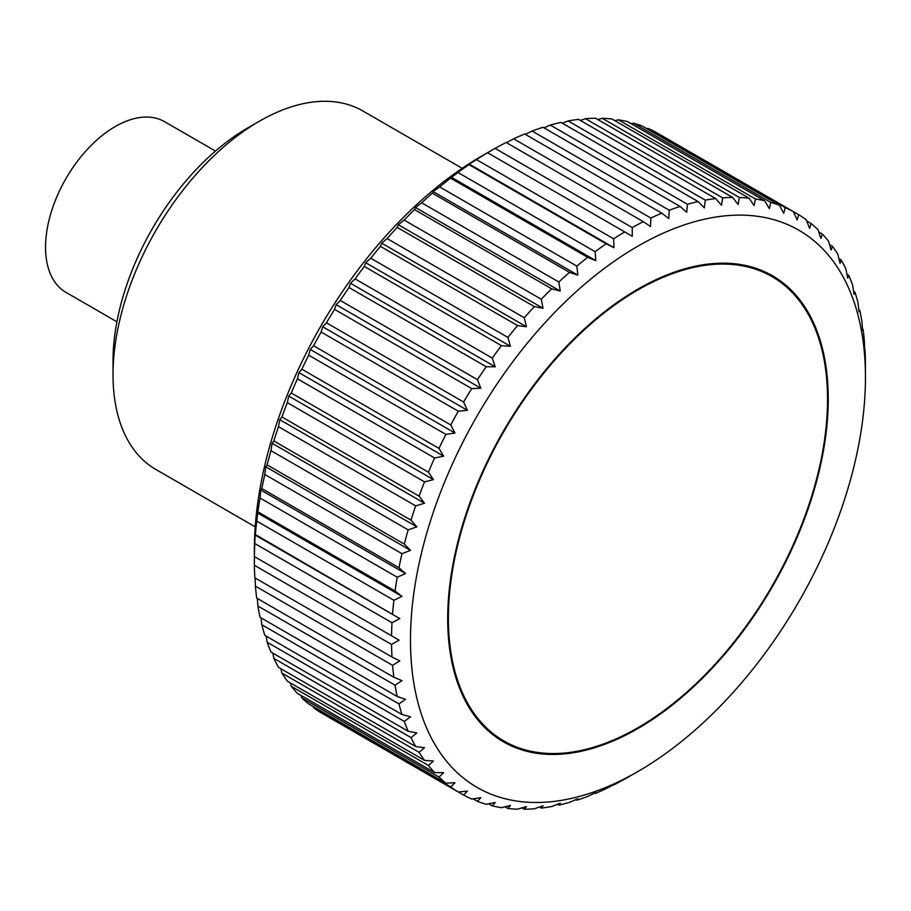<?xml version="1.0" encoding="UTF-8"?>
<svg xmlns="http://www.w3.org/2000/svg" width="911" height="911" viewBox="0 0 911 911"><rect width="100%" height="100%" fill="white"/><g stroke="black" fill="none" stroke-linecap="round" stroke-linejoin="round"><path stroke-width="1.37" d="M462.196 168.319L362.874 110.971A206.991 119.5 120 0 0 259.373 121.231L247.667 127.984A190.422 109.946 120 0 0 113.021 361.211L113.021 374.728A206.991 119.5 120 0 0 155.883 469.484L255.205 526.831M116.915 321.799L65.968 292.374A98.57 56.903 -60 0 1 45.55 247.257A98.57 56.903 -60 0 1 88.572 148.06A98.57 56.903 -60 0 1 164.527 121.664L215.486 151.078M865.45 377.473A321.72 185.742 120 0 0 637.962 246.129A321.72 185.742 120 0 0 410.474 640.148A321.72 185.742 120 0 0 637.962 771.48A321.72 185.742 120 0 0 865.45 377.473L865.416 362.202A335.123 193.485 -60 0 0 864.983 349.653L864.22 350.94M254.431 556.621L399.098 640.148L391.548 644.476L254.385 565.287A335.123 193.485 120 0 0 254.818 577.825L391.981 657.013A335.123 193.485 -60 0 1 391.548 644.476M391.981 657.013L399.827 660.851L392.573 665.326L255.41 586.137A335.123 193.485 120 0 0 256.72 598.106L393.882 677.294A335.123 193.485 -60 0 1 392.573 665.326M393.882 677.294L401.967 680.608L395.055 685.197L257.893 606.009A335.123 193.485 120 0 0 260.056 617.305L397.219 696.505A335.123 193.485 -60 0 1 395.055 685.197M397.219 696.505L405.543 699.284L398.972 703.93L261.81 624.741A335.123 193.485 120 0 0 264.828 635.331L401.979 714.52A335.123 193.485 -60 0 1 398.972 703.93M401.979 714.52L410.519 716.752L404.313 721.432L267.151 642.244A335.123 193.485 120 0 0 270.988 652.037L408.151 731.237A335.123 193.485 -60 0 1 404.313 721.432M408.151 731.237L416.851 732.934L411.02 737.591L273.858 658.402A335.123 193.485 120 0 0 278.504 667.353L415.667 746.542A335.123 193.485 -60 0 1 411.02 737.591M415.667 746.542L424.515 747.703L419.083 752.315L281.92 673.115A335.123 193.485 120 0 0 287.341 681.166L424.503 760.355A335.123 193.485 -60 0 1 419.083 752.315M424.503 760.355L433.465 760.992L428.432 765.491L291.269 686.302A335.123 193.485 120 0 0 297.43 693.385L434.593 772.574A335.123 193.485 -60 0 1 428.432 765.491M434.593 772.574L443.634 772.699L439.011 777.049L301.848 697.86A335.123 193.485 120 0 0 308.715 703.952L445.878 783.141A335.123 193.485 -60 0 1 439.011 777.049M445.878 783.141L454.965 782.754L450.763 786.933L313.6 707.733A335.123 193.485 120 0 0 321.127 712.789L458.29 791.989A335.123 193.485 -60 0 1 450.763 786.933M458.29 791.989L467.4 791.101L463.608 795.052L326.445 715.864M613.98 784.508L606.145 788.641A335.123 193.485 -60 0 1 595.134 793.492L595.805 792.513L587.709 796.419A335.123 193.485 -60 0 1 576.834 800.2L577.847 798.753L569.512 802.397A335.123 193.485 -60 0 1 558.842 805.085L560.219 803.195L551.69 806.531A335.123 193.485 -60 0 1 541.293 808.103L543.047 805.791L534.336 808.797A335.123 193.485 -60 0 1 524.269 809.241L526.421 806.542L517.562 809.173A335.123 193.485 -60 0 1 507.894 808.501L510.445 805.438L501.483 807.67A335.123 193.485 -60 0 1 492.259 805.871L495.22 802.477L486.178 804.288A335.123 193.485 -60 0 1 477.466 801.384L480.837 797.694L471.75 799.049A335.123 193.485 -60 0 1 463.608 795.052M614.378 783.688L613.365 784.827M637.962 771.48L624.718 779.099A335.123 193.485 -60 0 1 613.65 784.986M254.385 565.287L254.363 550.005A321.72 185.742 -60 0 1 481.839 155.997L487.533 152.706A335.123 193.485 120 0 0 476.487 159.619L613.65 238.819A335.123 193.485 -60 0 1 624.718 231.918L487.601 152.752M254.818 543.548L255.08 535.042L399.827 618.603L391.981 622.737L254.818 543.548A335.123 193.485 120 0 0 254.385 556.598M254.681 535.85L255.41 534.552L399.827 618.603M392.573 613.741A335.123 193.485 -60 0 1 393.882 600.269L256.72 521.081A335.123 193.485 120 0 0 255.41 534.552M256.72 521.081L257.893 511.823L395.055 591.011L401.967 596.363L393.882 600.269M395.055 591.011A335.123 193.485 -60 0 1 397.219 577.21L260.056 498.021A335.123 193.485 120 0 0 257.893 511.823M260.056 498.021L260.797 490.004L261.81 488.558L398.972 567.747A335.123 193.485 -60 0 1 401.979 553.694L264.828 474.506A335.123 193.485 120 0 0 261.81 488.558M264.828 474.506L265.773 466.785L267.151 464.895L404.313 544.083A335.123 193.485 -60 0 1 408.151 529.86L270.988 450.672A335.123 193.485 120 0 0 267.151 464.895M270.988 450.672L272.104 443.293L273.858 440.981L411.02 520.17A335.123 193.485 -60 0 1 415.667 505.867L278.504 426.678A335.123 193.485 120 0 0 273.858 440.981M278.504 426.678L279.768 419.664L281.92 416.965L419.083 496.153A335.123 193.485 -60 0 1 424.503 481.862L287.341 402.662A335.123 193.485 120 0 0 281.92 416.965M287.341 402.662L288.719 396.057L291.269 392.994L428.432 472.183A335.123 193.485 -60 0 1 434.593 457.982L297.43 378.794A335.123 193.485 120 0 0 291.269 392.994M297.43 378.794L298.888 372.61L301.848 369.206L439.011 448.394A335.123 193.485 -60 0 1 445.878 434.388L308.715 355.199A335.123 193.485 120 0 0 301.848 369.206M308.715 355.199L310.23 349.46L313.6 345.77L450.763 424.959A335.123 193.485 -60 0 1 458.29 411.214L321.127 332.025A335.123 193.485 120 0 0 313.6 345.77M321.127 332.025L322.653 326.764L326.445 322.813L463.608 402.002A335.123 193.485 -60 0 1 471.75 388.61L334.588 309.421A335.123 193.485 120 0 0 326.445 322.813M334.588 309.421L336.102 304.65L340.304 300.471L477.466 379.659A335.123 193.485 -60 0 1 486.178 366.712L349.015 287.523A335.123 193.485 120 0 0 340.304 300.471M349.015 287.523L350.473 283.264L355.096 278.903L492.259 358.091A335.123 193.485 -60 0 1 501.483 345.656L364.32 266.467A335.123 193.485 120 0 0 355.096 278.903M364.32 266.467L365.698 262.721L370.731 258.223L507.894 337.412A335.123 193.485 -60 0 1 517.562 325.569L380.411 246.38A335.123 193.485 120 0 0 370.731 258.223M380.411 246.38L381.675 243.169L387.107 238.568L524.269 317.757A335.123 193.485 -60 0 1 534.336 306.586L397.173 227.397A335.123 193.485 120 0 0 387.107 238.568M397.173 227.397L398.301 224.721L404.131 220.063L541.293 299.252A335.123 193.485 -60 0 1 551.69 288.81L414.528 209.621A335.123 193.485 120 0 0 404.131 220.063M414.528 209.621L415.473 207.492L421.679 202.811L558.842 282A335.123 193.485 -60 0 1 569.512 272.366L432.349 193.178A335.123 193.485 120 0 0 421.679 202.811M432.349 193.178L433.101 191.572L439.671 186.926L576.834 266.114A335.123 193.485 -60 0 1 587.709 257.335L450.546 178.146A335.123 193.485 120 0 0 439.671 186.926M450.546 178.146L457.971 172.498L595.134 251.687A335.123 193.485 -60 0 1 606.145 243.829L468.983 164.64A335.123 193.485 120 0 0 457.971 172.498M468.983 164.64L469.746 163.354M613.65 238.819L613.98 247.667L469.233 164.105L476.487 159.619M487.533 152.706L495.083 148.379L632.245 227.568A335.123 193.485 -60 0 1 643.325 221.68L506.163 142.492A335.123 193.485 120 0 0 495.083 148.379M506.436 142.651L513.667 138.836L650.83 218.025A335.123 193.485 -60 0 1 661.83 213.174L524.668 133.985A335.123 193.485 120 0 0 513.667 138.836M525.283 134.338L532.104 131.059L669.266 210.247A335.123 193.485 -60 0 1 680.141 206.467L542.979 127.278A335.123 193.485 120 0 0 532.104 131.059M543.958 127.847L550.29 125.08L687.452 204.269A335.123 193.485 -60 0 1 698.122 201.582L560.96 122.393A335.123 193.485 120 0 0 550.29 125.08M562.349 123.201L568.122 120.947L705.285 200.135A335.123 193.485 -60 0 1 715.682 198.564L578.519 119.375A335.123 193.485 120 0 0 568.122 120.947M580.364 120.434L585.466 118.692L722.628 197.881A335.123 193.485 -60 0 1 732.695 197.425L595.543 118.236A335.123 193.485 120 0 0 585.466 118.692M597.889 119.592L602.239 118.305L739.402 197.493A335.123 193.485 -60 0 1 749.081 198.165L611.919 118.977A335.123 193.485 120 0 0 602.239 118.305M614.857 120.673L618.33 119.808L755.492 199.008A335.123 193.485 -60 0 1 764.705 200.796L627.542 121.607A335.123 193.485 120 0 0 618.33 119.808M631.152 123.691L633.635 123.201L770.797 202.39A335.123 193.485 -60 0 1 779.497 205.282L642.346 126.094A335.123 193.485 120 0 0 633.635 123.201M646.73 128.633L648.063 128.428L785.225 207.628A335.123 193.485 -60 0 1 793.367 211.614L656.205 132.425A335.123 193.485 120 0 0 648.063 128.428M828.236 398.961A269.087 155.36 -60 0 1 710.774 669.744A269.087 155.36 -60 0 1 503.419 741.839A269.087 155.36 -60 0 1 447.7 618.66A269.087 155.36 -60 0 1 565.15 347.865A269.087 155.36 -60 0 1 772.505 275.771A269.087 155.36 -60 0 1 828.236 398.961M313.6 707.733L313.099 706.492M301.848 697.86L301.04 695.469M291.269 686.302L290.279 682.863M281.92 673.115L280.861 668.708M273.858 658.402L272.833 653.107M267.151 642.244L266.217 636.129M261.81 624.741L261.036 617.874M257.893 606.009L257.335 598.459M255.41 586.137L255.103 577.984M391.548 635.787A335.123 193.485 -60 0 1 391.981 622.737M257.232 512.802L401.967 596.363M864.733 350.188L864.391 341.34A335.123 193.485 -60 0 0 863.093 329.372L862.58 330.442L861.92 321.481A335.123 193.485 -60 0 0 859.756 310.173L859.005 311.767L857.991 302.737A335.123 193.485 -60 0 0 854.985 292.146L854.04 294.287L852.662 285.234A335.123 193.485 -60 0 0 848.824 275.441L847.697 278.117L845.943 269.075A335.123 193.485 -60 0 0 841.308 260.125L840.033 263.336L837.892 254.363A335.123 193.485 -60 0 0 832.472 246.312L831.094 250.058L828.543 241.176A335.123 193.485 -60 0 0 822.382 234.093L820.913 238.352L817.964 229.618A335.123 193.485 -60 0 0 811.097 223.525L809.583 228.297L806.212 219.745A335.123 193.485 -60 0 0 798.685 214.689L797.159 219.95L793.367 211.614L798.685 214.689M785.225 207.628L783.711 213.356L779.497 205.282M770.797 202.39L769.328 208.573L764.705 200.796M755.492 199.008L754.114 205.613L749.081 198.165M739.402 197.493L738.138 204.508L732.695 197.425M722.628 197.881L721.512 205.248L715.682 198.564M705.285 200.135L704.328 207.856L698.122 201.582M687.452 204.269L686.712 212.286L680.141 206.467M669.266 210.247L668.754 218.526L661.83 213.174M650.83 218.025L650.568 226.543L643.325 221.68M632.245 227.568L632.28 236.279L624.718 231.918M613.98 247.667L606.145 243.829M595.134 251.687L595.805 260.648L587.709 257.335M576.834 266.114L577.847 275.145L569.512 272.366M558.842 282L560.219 291.053L551.69 288.81M541.293 299.252L543.047 308.294L534.336 306.586M524.269 317.757L526.421 326.742L517.562 325.569M507.894 337.412L510.445 346.294L501.483 345.656M492.259 358.091L495.22 366.826L486.178 366.712M477.466 379.659L480.837 388.211L471.75 388.61M463.608 402.002L467.4 410.326L458.29 411.214M450.763 424.959L454.965 433.032L445.878 434.388M439.011 448.394L443.634 456.172L434.593 457.982M428.432 472.183L433.465 479.63L424.503 481.862M419.083 496.153L424.515 503.236L415.667 505.867M411.02 520.17L416.851 526.865L408.151 529.86M404.313 544.083L410.519 550.358L401.979 553.694M398.972 567.747L405.543 573.566L397.219 577.21M260.797 490.004L405.543 573.566M265.773 466.785L410.519 550.358M272.104 443.293L416.851 526.865M279.768 419.664L424.515 503.236M288.719 396.057L433.465 479.63M298.888 372.61L443.634 456.172M310.23 349.46L454.965 433.032M322.653 326.764L467.4 410.326M336.102 304.65L480.837 388.211M350.473 283.264L495.22 366.826M365.698 262.721L510.445 346.294M381.675 243.169L526.421 326.742M398.301 224.721L543.047 308.294M415.473 207.492L560.219 291.053M433.101 191.572L577.847 275.145M451.059 177.087L595.805 260.648M806.702 220.986L811.097 223.525M818.773 232.009L822.382 234.093M829.534 244.626L832.472 246.312M838.951 258.77L841.308 260.125M846.979 274.37L848.824 275.441M853.596 291.349L854.985 292.146M858.766 309.603L859.756 310.173M862.478 329.019L863.093 329.372M595.134 793.492L594.519 793.139M576.834 800.2L575.854 799.63M558.842 805.085L557.452 804.276M541.293 808.103L539.449 807.044M524.269 809.241L521.912 807.886M507.894 808.501L504.956 806.804M492.259 805.871L488.649 803.787M477.466 801.384L473.082 798.845M254.363 556.575L399.098 640.148M259.373 121.231A206.991 119.5 120 0 0 113.021 374.728M448.394 618.25A268.096 154.79 120 0 0 503.92 740.985A268.096 154.79 120 0 0 710.512 669.164A268.096 154.79 120 0 0 827.541 399.36A268.096 154.79 120 0 0 772.016 276.625A268.096 154.79 120 0 0 565.412 348.457A268.096 154.79 120 0 0 448.394 618.25M492.407 734.346L503.92 740.985M760.503 269.986L772.016 276.625"/></g></svg>
